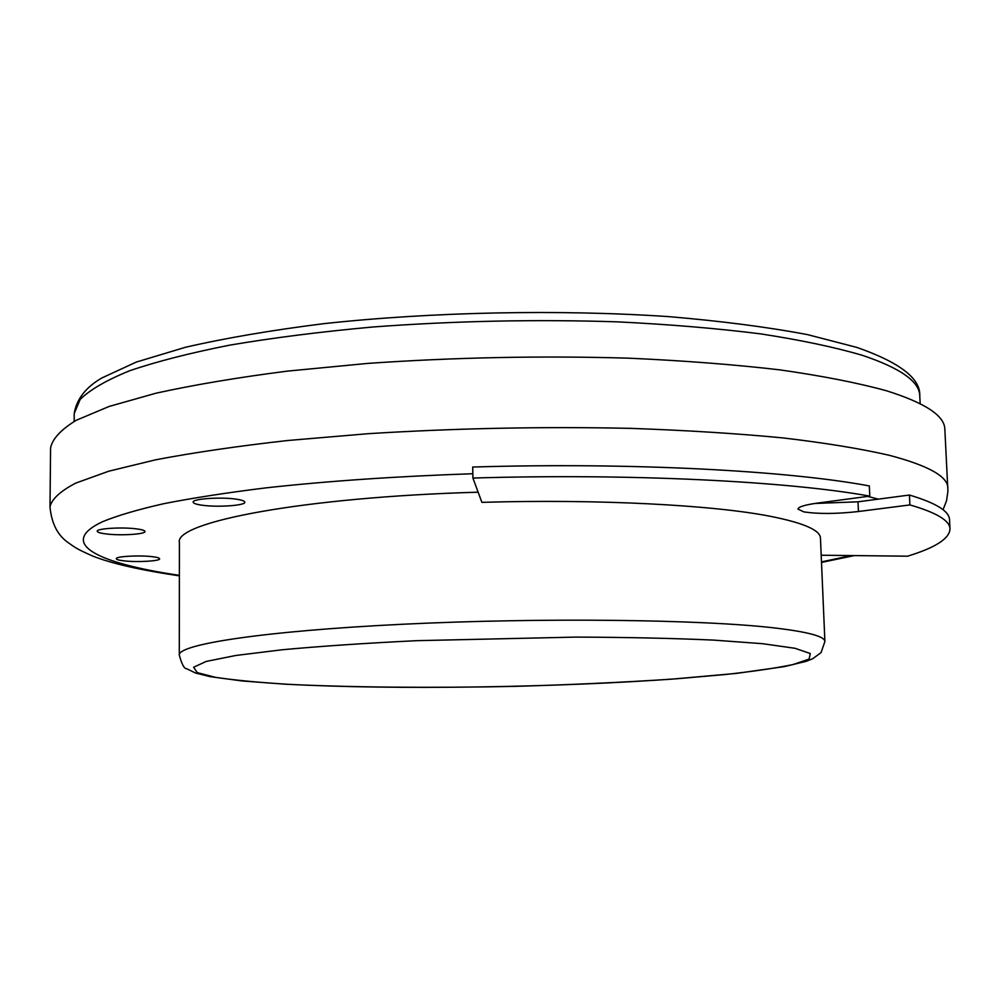 <?xml version="1.0" encoding="UTF-8"?>
<svg xmlns="http://www.w3.org/2000/svg" width="1000" height="1000" viewBox="0 0 1000 1000"><rect width="100%" height="100%" fill="white"/><g stroke="black" fill="none" stroke-linecap="round" stroke-linejoin="round"><path stroke-width="1.5" d="M478.137 492.2C302.875 497.088 173.625 522.325 179.412 542.688L179.3 655.075C181.788 664.35 184.288 668.925 186.8 668.775L195.463 672.987L209.875 676.6L242.4 680.987L286.012 684.237C350.962 687.438 431.475 688.112 514.45 686.375C569.663 684.8 621.962 682.412 671.363 679.188L736.338 673.413L784.25 666.637L806.112 661.35L812.6 658.8L821.038 652.625L824.9 641.55C824.912 636.462 808.15 631.925 774.587 627.95C702.825 619.5 541.812 617.438 402.887 624.237C263.712 631 177.7 644.425 179.3 655.075M821.2 555.225L907.575 556.188C935.4 547.675 949.538 538.587 950 528.938C949.9 520.625 936.525 512.612 909.9 504.925L858.45 511.525C836.475 513.962 818.263 514.087 803.825 511.875L797.95 509.087C798.312 506.875 804.825 504.875 817.513 503.088L869.788 496.125C788.275 481.337 631.875 473.288 472.912 478.05L481.887 502.35C598.375 498.925 712.925 505.025 770.175 516.275C803.587 522.9 820.35 530.2 820.462 538.188L824.9 641.55M943.05 509.725L946.538 500.788L947.925 491.225L944.837 429.237C944.65 415.75 925.15 402.912 886.35 390.725C857.675 382.85 822.2 375.9 779.925 369.875C734.1 364.538 683.55 360.637 628.288 358.162C541.438 355.625 454.562 357.375 367.65 363.413L287.2 371.138C237.45 377.537 193.7 384.9 155.95 393.212L109.188 406.425L76.188 420.3C60.888 429.688 52.35 438.913 50.575 447.962L50 506.788C51.537 523.787 57.938 535.962 69.212 543.35C75.037 547.5 77.062 549.212 93.45 556.362C112.287 563.675 140.938 570.175 179.375 575.862M124.025 560.862C137.062 562.425 160.35 561.087 159.637 558.787C159.512 557.95 157.025 557.238 152.15 556.663C139.2 555.05 115.45 556.413 116.287 558.7C116.438 559.575 119.012 560.288 124.025 560.862M105.9 533.913C120.312 535.825 145.738 534.275 144.975 531.512C144.838 530.487 142.05 529.612 136.6 528.888C122.287 526.925 96.287 528.488 97.2 531.25C97.375 532.312 100.275 533.2 105.9 533.913M201.663 505.15C216.962 507.512 245.688 505.562 244.812 502.175C244.688 501.025 241.962 500.037 236.65 499.225C221.475 496.763 192.087 498.762 193.15 502.137C193.312 503.338 196.15 504.338 201.663 505.15M950 528.938L949.525 519.812C949.412 511.238 936.038 502.987 909.412 495.037L858.012 501.812L814.837 503.462M869.788 496.125L869.312 485.938C787.825 470.637 631.538 462.25 472.7 467.038L472.912 478.05M909.9 504.925L909.412 495.037M862.288 355.3C834.762 347.212 800.9 340.075 760.725 333.888C717.275 328.413 669.5 324.4 617.4 321.85C535.65 319.212 454.012 320.938 372.488 327.025C320.575 331.775 273.062 337.8 229.95 345.1C190.138 352.975 156.688 361.525 129.613 370.775C106.438 380.213 89.963 389.75 80.188 399.375L74.225 413.475C76.588 399.15 85.775 387.325 101.775 378L136.25 362.088L185.5 347.262C225.413 338.088 271.55 330.225 323.9 323.65C432.575 311.85 560.25 309.262 668.988 316.65C721.363 321.087 767.55 327.075 807.525 334.625L856.912 347.425C899.725 362.425 920.675 378.537 919.762 395.763C919.513 381.562 900.35 368.075 862.288 355.3M947.875 487.987C947.8 476.488 928.325 465.6 889.438 455.337C860.7 448.713 825.113 442.887 782.688 437.887C736.688 433.475 685.925 430.3 630.4 428.363C543.138 426.475 455.838 428.237 368.488 433.663L287.65 440.513C237.662 446.138 193.7 452.562 155.775 459.775L108.812 471.188L75.688 483.125C60.325 491.188 51.762 499.075 50 506.788M472.825 473.725C397.25 476.287 328.263 481 265.863 487.875C226.95 492.688 192.925 497.95 163.812 503.688C137.8 509.588 117.312 515.612 102.35 521.788C56.475 543.55 98.263 563.438 179.375 575.35M762.638 643.7L713.575 640.1C673.213 638.288 627.288 637.288 575.8 637.1L416.812 640.675C366.1 643.138 321.3 646.162 282.438 649.737L235.9 655.462L206.175 661.438L193.612 667.262L197.3 672.65L215.538 677.362C234.075 680.125 257.875 682.412 286.925 684.225C393.825 690.013 557.725 687.562 677.537 678.7L724.987 674.55C753.125 671.462 775.812 668.125 793.05 664.562L809.1 659.062L810.3 653.538L795.05 648.3L762.638 643.7M858.45 511.525L858.012 501.812M878.288 499.137L867.75 496.388M821.488 561.9L851.263 555.562M74.225 413.475L74.162 421.413M821.513 562.413L854.362 555.588M919.762 395.763L920.163 403.688"/></g></svg>
